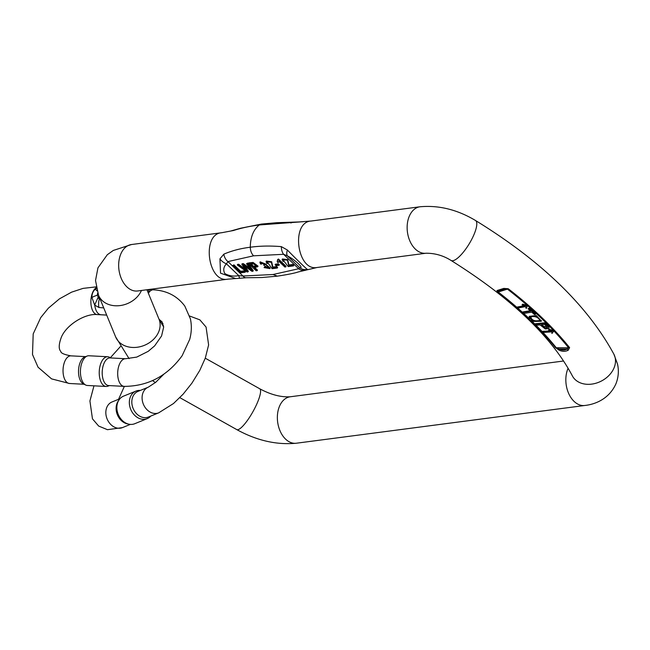 <?xml version="1.0" encoding="UTF-8"?>
<svg xmlns="http://www.w3.org/2000/svg" width="650" height="650" viewBox="0 0 650 650"><rect width="100%" height="100%" fill="white"/><g stroke="black" fill="none" stroke-linecap="round" stroke-linejoin="round"><path stroke-width="0.97" d="M252.85 263.014L248.56 263.494L248.796 262.917L253.086 262.438L258.026 266.118L257.79 266.695L252.85 263.014L253.086 262.438M254.865 267.589L257.449 270.067L257.213 270.652L254.126 267.686L257.79 266.695M266.069 261.649L266.305 261.072L271.643 261.731L272.829 267.077L276.738 266.565L277.631 267.426L277.396 268.003L276.502 267.15L272.594 267.662L271.408 262.316L266.069 261.649L266.89 263.461L267.987 263.421L267.337 262.137L272.131 268.694L277.396 268.003M267.556 261.893L267.987 263.421M265.988 264.477L270.148 268.044L269.912 268.621L265.858 264.81L259.911 262.421L260.512 264.046L261.658 264.079L261.154 262.909L264.696 264.501L263.697 264.989L264.412 265.785L268.645 268.149L264.071 267.564L269.912 268.621M264.071 267.564L265.159 266.736L268.678 267.816M263.697 264.989L264.696 264.192M261.381 262.673L261.658 264.079M259.911 262.421L260.146 261.844L266.094 264.225L265.858 264.81M278.444 259.009L286.073 266.321L285.838 266.906L278.208 259.586L278.444 259.009L277.574 259.667L277.184 261.796L277.713 260.853M292.581 265.046L288.681 265.558L287.487 260.211L282.149 259.545L282.384 258.968L287.723 259.626L288.909 264.973L292.817 264.461L293.711 265.322L293.483 265.899L292.581 265.046L292.817 264.461M283.636 259.789L284.074 261.316L288.218 266.589L293.483 265.899M244.335 271.359L240.411 271.871L233.707 265.444L232.651 265.582L233.943 264.859L240.638 271.294L244.562 270.774L245.464 271.635L245.229 272.22L244.335 271.359L244.562 270.774M237.339 264.964L247.049 271.976L248.121 271.838L243.368 265.176L251.972 271.334L252.988 271.204L247.577 263.624L246.521 263.762L251.404 270.246L243.108 264.209L241.841 264.379L246.496 270.887L238.42 264.826L237.339 264.964L237.567 264.387L238.648 264.249L245.188 269.124M241.841 264.379L242.076 263.794L243.344 263.632L249.957 268.361M246.521 263.762L247.812 263.047L253.224 270.619L252.988 271.204M244.741 266.167L248.357 271.261L248.121 271.838M278.127 264.404L275.121 264.794L275.356 264.217L278.354 263.827L279.297 264.721L279.061 265.306L278.127 264.404L278.354 263.827M545.098 322.79L535.429 323.716L535.194 324.301L536.153 325.268L540.077 324.894L545.358 328.989L548.982 328.518L548.827 326.682L545.098 322.79L544.863 323.367L535.194 324.301M548.982 328.518L548.827 326.682M541.328 320.978L536.291 315.543L529.303 316.331L529.067 316.908L532.74 321.433L541.247 321.279L536.055 316.119L529.067 316.908M530.213 310.716L522.957 311.935L522.73 312.52L523.778 313.471L531.765 312.13L534.406 314.519L535.47 314.34L529.149 308.612L528.084 308.791L530.709 311.171L522.73 312.52M535.47 314.34L535.706 313.763L529.384 308.035L528.084 308.791M524.038 305.736L516.344 307.223L516.092 307.84L516.661 308.327L525.517 306.581L526.069 308.327L526.841 306.426M522.039 304.801L522.73 304.135L522.039 304.801L524.964 306.093M526.533 308.238L527.337 305.5L522.697 304.127M550.29 330.858L541.637 331.435L541.864 332.564L551.801 331.849L551.931 333.499L552.801 332.451M549.299 329.274L548.551 329.891L549.299 329.274M552.679 332.719L553.654 330.744L549.266 329.257M559.041 350.155A3.12 1.105 -64.4 0 1 559.041 348.985C562.071 350.399 564.728 350.415 567.019 349.034L568.596 347.799A3.12 2.088 -38.9 0 0 569.611 347.62L568.238 350.204C565.5 351.691 562.429 351.674 559.041 350.155L555.409 347.555A3.12 2.088 -38.9 0 0 556.278 347.734L568.596 347.799A314.811 149.671 -158 0 0 507.447 289.136A3.12 1.406 -52.2 0 0 508.235 288.738L503.815 288.405L496.917 290.558L497.567 292.061A3.12 1.406 -52.2 0 0 498.217 292.021A299.894 142.577 22 0 1 516.693 307.182M303.786 221.65L259.277 224.965C249.519 226.257 240.89 228.109 233.391 230.531L221.674 232.732L131.544 244.522L113.311 250.437L107.299 254.727L97.939 267.857L95.526 280.499L98.54 295.262L115.651 336.928A23.424 18.688 157.7 0 0 136.996 347.279A23.424 18.688 157.7 0 0 158.779 331.646A23.424 18.688 157.7 0 0 158.99 319.134L163.638 326.852M253.557 255.816C251.485 253.646 250.388 250.786 250.283 247.227C260 245.903 270.359 245.708 281.352 246.634L287.381 250.023C296.757 259.683 308.531 270.985 307.523 269.352A9.368 9.116 75.1 0 1 299.707 267.686C304.428 268.604 295.661 260.187 287.357 255.832L283.619 254.304L253.557 255.816L227.947 261.592L226.428 263.811C223.502 266.955 222.982 270.213 224.868 273.585C228.881 275.892 233.521 276.583 238.778 275.657L242.986 276.023A9.368 5.362 89.8 0 0 246.09 277.753L239.939 278.265A9.368 1.268 -95.7 0 1 238.778 275.657L226.428 263.811A9.368 6.078 36 0 1 219.936 258.846L223.844 254.158C231.749 250.754 240.565 248.446 250.283 247.227C250.437 237.079 253.435 229.661 259.277 224.965L261.446 224.079M239.939 278.265L235.666 278.549L220.529 273.162L219.936 258.846M223.844 254.158A9.368 7.085 73.3 0 0 227.947 261.592L242.986 276.023L273.041 274.503L298.659 268.734L299.707 267.686L287.357 255.832A9.368 4.314 -59 0 1 287.381 250.023M281.352 246.634A9.368 5.354 89.9 0 0 283.619 254.304L298.659 268.734A9.368 7.085 73.4 0 0 304.403 270.083M298.683 222.04A9.368 1.276 -95.8 0 1 298.838 221.959L310.976 221.041C290.664 222.332 297.131 271.529 317.086 267.483L298.212 271.968C294.637 273.179 287.682 274.576 277.347 276.152L262.007 277.517L246.098 277.753M290.899 223.007A9.368 5.354 -90.1 0 1 292.687 222.471M233.391 230.531A9.368 7.085 -106.7 0 1 234.349 230.141M543.01 332.483A299.894 142.577 22 0 1 556.278 347.734L559.041 348.985L567.019 349.034A3.12 2.056 58.2 0 0 568.238 350.204M496.917 290.558A3.12 2.99 46.4 0 0 498.599 290.997L498.217 292.021L507.447 289.136L504.579 289.128A3.12 1.284 -99.2 0 1 503.815 288.405M553.637 331.557L549.031 329.842M548.535 329.875L551.346 331.354M551.322 331.346L541.385 332.053M553.418 331.321L553.654 330.744M548.592 327.259L544.863 323.367M547.324 327.234C547.186 328.778 545.773 328.591 543.083 326.674L541.222 324.781L544.676 324.447L547.422 327.795M547.43 327.47L543.319 326.097L541.954 324.707M530.562 317.493L530.481 317.688C533.163 314.275 542.279 319.239 539.427 321.027C534.706 322.083 531.733 320.97 530.481 317.688L530.514 317.59M539.784 320.572L539.427 321.027L539.654 320.442C534.942 321.498 531.96 320.385 530.717 317.111M529.149 308.612L529.384 308.035M526.703 306.702L526.849 305.858L522.462 304.704M524.948 306.085L516.092 307.84M526.849 305.858L527.085 305.281M248.56 263.494L256.157 270.79L257.213 270.652M255.287 266.557L253.232 266.825L250.51 264.217L253.597 263.892L256.352 266.086L255.287 266.557L256.344 265.752M251.249 264.119L253.459 266.248L255.523 265.98M253.232 266.825L253.459 266.248M272.594 267.662L272.829 267.077M276.502 267.15L276.738 266.565M264.924 267.321L265.159 266.736M277.623 261.146L277.184 261.796L278.086 262.665L278.915 261.332L284.863 267.028L285.838 266.906M278.208 259.586L277.574 259.667M288.681 265.558L288.909 264.973M282.149 259.545L282.969 261.357L284.074 261.316M232.651 265.582L240.248 272.87L245.229 272.22M240.411 271.871L240.638 271.294M233.707 265.444L233.943 264.859M247.577 263.624L247.812 263.047M243.108 264.209L243.344 263.632M238.42 264.826L238.648 264.249M275.121 264.794L276.055 265.696L279.061 265.306M99.962 298.724L98.248 298.22L99.791 298.301M103.732 307.905L98.946 307.491A9.23 4.81 -86.4 0 1 99.466 298.699M98.077 297.351L94.697 305.069L91.91 297.513A9.23 3.965 -21 0 1 97.207 295.311L98.824 297.773M98.946 307.491L94.697 305.118M147.087 290.152L149.313 289.64L148.176 292.793M148.947 289.599L153.416 289.827A13.845 7.142 -87 0 0 149.216 292.086A13.845 7.142 -87 0 0 148.371 293.272M94.697 305.094C95.688 311.391 97.931 314.616 101.4 314.779L106.673 315.063M104.065 314.892A9.23 4.81 93.6 0 0 104.561 314.966M91.91 297.513C91.886 293.987 92.999 291.233 95.249 289.242L96.395 288.438M100.953 314.779L106.689 315.112M85.678 385.027L83.403 383.89A13.845 7.142 -87 0 1 80.153 362.505A13.845 7.142 -87 0 1 84.825 356.923L87.206 356.029A14.877 7.67 93 0 0 82.176 362.034A14.877 7.67 93 0 0 85.678 385.027A14.877 7.67 93 0 0 87.336 385.474L106.137 386.466A14.877 7.67 -87 0 1 99.799 378.259A14.877 7.67 -87 0 1 100.986 363.025A14.877 7.67 -87 0 1 107.705 356.752A14.877 7.67 -87 0 1 109.371 357.199L110.882 357.955M124.126 386.376L108.639 385.556A13.845 7.142 -87 0 1 102.733 377.926A13.845 7.142 -87 0 1 103.837 363.756A13.845 7.142 -87 0 1 110.094 357.914L125.58 358.727A13.845 7.142 93 0 0 119.324 364.569A13.845 7.142 93 0 0 118.219 378.739A13.845 7.142 93 0 0 124.126 386.376C147.972 386.271 167.302 376.058 182.13 355.737L189.694 339.398C191.612 332.41 191.839 325.544 190.385 318.801L184.811 306.093C177.279 296.002 166.814 290.582 153.416 289.827M109.428 385.604L107.835 386.197A14.877 7.67 -87 0 1 106.137 386.466M107.705 356.752L88.904 355.761A14.877 7.67 93 0 0 87.206 356.029M147.94 292.224A9.23 8.027 -8.9 0 1 148.525 292.053M95.249 289.242A9.23 2.933 62.5 0 1 97.013 290.875M98.995 296.368L98.248 298.22M128.96 424.198L127.351 423.865A13.845 10.936 -112.2 0 1 117.049 403.268A13.845 10.936 -112.2 0 1 118.129 401.229L119.048 399.864A14.877 11.757 67.8 0 0 117.886 402.058A14.877 11.757 67.8 0 0 128.96 424.198A14.877 11.757 67.8 0 0 134.729 423.727L147.201 418.641A14.877 11.757 -112.2 0 1 133.209 413.66A14.877 11.757 -112.2 0 1 130.357 396.971A14.877 11.757 -112.2 0 1 135.972 391.081A14.877 11.757 -112.2 0 1 140.359 390.414M158.697 412.839L148.428 417.024A13.845 10.936 -112.2 0 1 135.411 412.384A13.845 10.936 -112.2 0 1 132.763 396.866A13.845 10.936 -112.2 0 1 137.979 391.389L148.257 387.197A13.845 10.936 67.8 0 0 143.032 392.681A13.845 10.936 67.8 0 0 145.681 408.2A13.845 10.936 67.8 0 0 158.697 412.839L173.518 403.512L183.138 394.16L191.912 383.159L199.802 370.37L205.278 358.158L208.618 344.947L206.074 327.064L199.875 319.857L189.646 316.03M150.808 416.057A14.877 11.757 -112.2 0 1 147.201 418.641M135.972 391.081L123.5 396.167A14.877 11.757 67.8 0 0 119.048 399.864M517.758 308.116A299.894 142.577 22 0 1 529.555 318.898M531.245 320.515A299.894 142.577 22 0 1 542.035 331.443M555.409 347.555A298.748 142.033 -158 0 0 542.344 332.524M541.539 331.671A298.748 142.033 -158 0 0 517.197 308.222M516.262 307.409A298.748 142.033 -158 0 0 497.567 292.061M475.491 220.48A23.424 6.809 -58.6 0 1 474.386 233.61A23.424 6.809 -58.6 0 1 451.051 260.447C511.071 298.041 551.501 336.513 572.349 375.854A23.424 18.005 -27.5 0 0 593.442 383.833A23.424 18.005 -27.5 0 0 614.128 367.689A23.424 18.005 -27.5 0 0 613.901 354.226C587.429 305.492 541.288 260.91 475.491 220.48C457.308 209.633 438.815 205.067 420.022 206.773L310.976 221.049M508.235 288.738A315.957 150.215 22 0 1 569.611 347.62M235.666 278.541L227.76 279.175C207.805 283.221 201.338 234.016 221.65 232.732M451.051 260.447C443.422 255.621 435.11 253.216 426.099 253.224A23.424 15.762 -97.5 0 1 407.428 232.042A23.424 15.762 -97.5 0 1 420.022 206.773M227.76 279.175L137.621 290.973A23.424 15.762 -97.5 0 1 118.95 269.791A23.424 15.762 -97.5 0 1 131.544 244.522M563.566 361.01L290.233 396.776C280.841 397.337 270.652 394.656 259.667 388.733A23.424 5.362 119.3 0 1 252.882 411.783A23.424 5.362 119.3 0 1 236.738 429.585L179.847 397.654M290.233 396.776A23.424 15.762 82.5 0 0 277.648 422.045A23.424 15.762 82.5 0 0 296.319 443.227C276.543 445.104 256.685 440.562 236.738 429.585M568.1 368.241A23.424 15.762 82.5 0 0 568.717 393.575A23.424 15.762 82.5 0 0 584.797 405.478L296.319 443.227M141.456 290.469A23.424 18.688 157.7 0 1 119.584 305.638A23.424 18.688 157.7 0 1 98.54 295.262M277.322 276.128L273.041 274.503M504.579 289.128L498.599 290.997L504.579 289.128M551.655 330.85L551.891 330.265M543.083 326.674L543.319 326.097M536.291 315.543L536.055 316.119M525.119 305.524L525.346 304.939M97.679 292.988L97.207 295.311L97.898 293.597M101.116 314.787L97.305 314.592A13.845 7.142 -87 0 1 91.008 304.549A13.845 7.142 -87 0 1 94.559 289.209A13.845 7.142 -87 0 1 96.241 287.682M97.305 314.592C85.231 313.235 66.243 324.911 61.295 337.374C58.719 344.386 58.549 349.066 60.783 351.398C60.832 353.121 64.212 354.608 70.923 355.851A13.845 7.142 93 0 0 64.667 361.692A13.845 7.142 93 0 0 63.562 375.863A13.845 7.142 93 0 0 69.461 383.492L84.159 384.272M163.548 325.886L163.053 326.072M111.272 402.309L111.995 401.976A13.845 10.936 67.8 0 0 106.779 407.452A13.845 10.936 67.8 0 0 109.428 422.971A13.845 10.936 67.8 0 0 122.444 427.611L130.341 424.393M426.099 253.224L317.086 267.491M155.366 382.598L152.612 380.583M129.098 358.67L115.651 336.928M259.667 388.733L205.27 358.199M613.901 354.226L617.5 364C618.995 370.638 618.491 377.187 615.989 383.662C609.017 399.344 594.604 404.463 584.797 405.478M146.924 289.754L158.99 319.134M137.621 290.973L136.646 291.054M298.829 221.959L276.941 222.69L261.422 224.063L240.541 228.248L231.238 230.864M541.247 321.279L541.483 320.702M148.419 289.559L148.947 289.591M70.923 355.851L85.613 356.623M125.58 358.727L136.736 357.102L148.216 351.333L154.651 345.865L161.582 335.944L163.646 327.145L162.102 321.921L159.047 319.272M96.086 286.877L83.07 288.381L71.597 292.151L59.459 298.846L48.336 308.206L40.747 317.582L33.191 333.921L32.5 354.526L38.066 367.226L51.569 378.877L69.461 383.492M149.013 289.599L149.768 289.64M163.012 323.651L161.688 324.114M111.995 401.976L119.892 398.759M148.257 387.197L155.724 382.298L163.832 374.197M124.361 386.384L118.568 399.295M120.453 346.515L110.386 357.703M93.982 385.824L89.919 400.961L92.462 418.844L98.662 426.059L107.461 429.691L122.444 427.611"/></g></svg>
